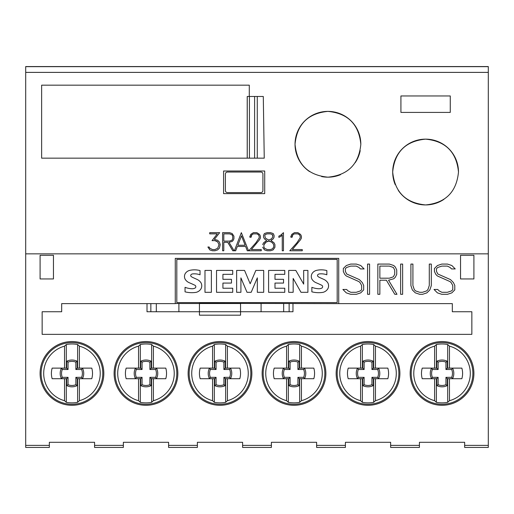 <?xml version="1.0" encoding="UTF-8"?>
<svg xmlns="http://www.w3.org/2000/svg" width="514" height="514" viewBox="0 0 514 514"><rect width="100%" height="100%" fill="white"/><g stroke="black" fill="none" stroke-linecap="round" stroke-linejoin="round"><path stroke-width="0.77" d="M309.576 171.58A32.896 32.896 0 0 1 327.932 111.384A32.896 32.896 0 0 1 360.828 144.28C358.875 164.255 347.907 175.223 327.932 177.176C307.957 175.223 296.989 164.255 295.036 144.28C296.989 124.304 307.95 113.337 327.932 111.384C347.914 113.337 358.875 124.304 360.828 144.28M395.202 184.622A32.896 32.896 0 0 1 425.592 139.14A32.896 32.896 0 0 1 458.488 172.036C456.535 192.011 445.567 202.979 425.592 204.932C405.617 202.979 394.649 192.011 392.696 172.036C394.649 152.06 405.617 141.093 425.592 139.14C445.567 141.093 456.535 152.06 458.488 172.036M40.092 373.421A31.868 31.868 0 0 1 71.96 341.553A31.868 31.868 0 0 1 103.828 373.421A31.868 31.868 0 0 1 71.96 405.289A31.868 31.868 0 0 1 40.092 373.421M114.108 373.421A31.868 31.868 0 0 1 145.976 341.553A31.868 31.868 0 0 1 177.844 373.421A31.868 31.868 0 0 1 145.976 405.289A31.868 31.868 0 0 1 114.108 373.421M188.124 373.421A31.868 31.868 0 0 1 219.992 341.553A31.868 31.868 0 0 1 251.86 373.421A31.868 31.868 0 0 1 219.992 405.289A31.868 31.868 0 0 1 188.124 373.421M262.14 373.421A31.868 31.868 0 0 1 294.008 341.553A31.868 31.868 0 0 1 325.876 373.421A31.868 31.868 0 0 1 294.008 405.289A31.868 31.868 0 0 1 262.14 373.421M336.156 373.421A31.868 31.868 0 0 1 368.024 341.553A31.868 31.868 0 0 1 399.892 373.421A31.868 31.868 0 0 1 368.024 405.289A31.868 31.868 0 0 1 336.156 373.421M410.172 373.421A31.868 31.868 0 0 1 442.04 341.553A31.868 31.868 0 0 1 473.908 373.421A31.868 31.868 0 0 1 442.04 405.289A31.868 31.868 0 0 1 410.172 373.421M434.606 400.695A28.27 28.27 0 0 1 434.606 346.147L436.386 344.521A29.446 29.446 0 0 1 447.694 344.521L449.474 346.147A28.27 28.27 0 0 1 449.474 400.695L447.694 402.321A29.446 29.446 0 0 1 436.386 402.321L434.606 400.695L434.606 378.715L422.232 378.715A19.018 19.018 0 0 1 422.232 368.127L436.386 368.127L436.386 344.521M411.2 373.421A30.84 30.84 0 0 1 442.04 342.581A30.84 30.84 0 0 1 472.88 373.421A30.84 30.84 0 0 1 442.04 404.261A30.84 30.84 0 0 1 411.2 373.421M360.59 400.695A28.27 28.27 0 0 1 360.59 346.147L362.37 344.521A29.446 29.446 0 0 1 373.678 344.521L375.458 346.147A28.27 28.27 0 0 1 375.458 400.695L373.678 402.321A29.446 29.446 0 0 1 362.37 402.321L360.59 400.695L360.59 378.715L348.216 378.715A19.018 19.018 0 0 1 348.216 368.127L362.37 368.127L362.37 344.521M337.184 373.421A30.84 30.84 0 0 1 368.024 342.581A30.84 30.84 0 0 1 398.864 373.421A30.84 30.84 0 0 1 368.024 404.261A30.84 30.84 0 0 1 337.184 373.421M286.574 400.695A28.27 28.27 0 0 1 286.574 346.147L288.354 344.521A29.446 29.446 0 0 1 299.662 344.521L301.442 346.147A28.27 28.27 0 0 1 301.442 400.695L299.662 402.321A29.446 29.446 0 0 1 288.354 402.321L286.574 400.695L286.574 378.715L274.2 378.715A19.018 19.018 0 0 1 274.2 368.127L288.354 368.127L288.354 344.521M263.168 373.421A30.84 30.84 0 0 1 294.008 342.581A30.84 30.84 0 0 1 324.848 373.421A30.84 30.84 0 0 1 294.008 404.261A30.84 30.84 0 0 1 263.168 373.421M212.558 400.695A28.27 28.27 0 0 1 212.558 346.147L214.338 344.521A29.446 29.446 0 0 1 225.646 344.521L227.426 346.147A28.27 28.27 0 0 1 227.426 400.695L225.646 402.321A29.446 29.446 0 0 1 214.338 402.321L212.558 400.695L212.558 378.715L200.184 378.715A19.018 19.018 0 0 1 200.184 368.127L214.338 368.127L214.338 344.521M189.152 373.421A30.84 30.84 0 0 1 219.992 342.581A30.84 30.84 0 0 1 250.832 373.421A30.84 30.84 0 0 1 219.992 404.261A30.84 30.84 0 0 1 189.152 373.421M138.542 400.695A28.27 28.27 0 0 1 138.542 346.147L140.322 344.521A29.446 29.446 0 0 1 151.63 344.521L153.41 346.147A28.27 28.27 0 0 1 153.41 400.695L151.63 402.321A29.446 29.446 0 0 1 140.322 402.321L138.542 400.695L138.542 378.715L126.168 378.715A19.018 19.018 0 0 1 126.168 368.127L140.322 368.127L140.322 344.521M115.136 373.421A30.84 30.84 0 0 1 145.976 342.581A30.84 30.84 0 0 1 176.816 373.421A30.84 30.84 0 0 1 145.976 404.261A30.84 30.84 0 0 1 115.136 373.421M64.526 400.695A28.27 28.27 0 0 1 64.526 346.147L66.306 344.521A29.446 29.446 0 0 1 77.614 344.521L79.394 346.147A28.27 28.27 0 0 1 79.394 400.695L77.614 402.321A29.446 29.446 0 0 1 66.306 402.321L64.526 400.695L64.526 378.715L52.152 378.715A19.018 19.018 0 0 1 52.152 368.127L66.306 368.127L66.306 344.521M41.12 373.421A30.84 30.84 0 0 1 71.96 342.581A30.84 30.84 0 0 1 102.8 373.421A30.84 30.84 0 0 1 71.96 404.261A30.84 30.84 0 0 1 41.12 373.421M488.3 253.852L488.3 66.563L25.7 66.563L25.7 447.437L49.344 447.437L49.344 442.297L94.576 442.297L94.576 447.437L123.36 447.437L123.36 442.297L168.592 442.297L168.592 447.437L197.376 447.437L197.376 442.297L242.608 442.297L242.608 447.437L271.392 447.437L271.392 442.297L316.624 442.297L316.624 447.437L345.408 447.437L345.408 442.297L390.64 442.297L390.64 447.437L419.424 447.437L419.424 442.297L464.656 442.297L464.656 447.437L488.3 447.437L488.3 253.852L25.7 253.852M147.01 303.62L147.01 311.741L199.432 311.741L199.432 315.178L240.552 315.178L240.552 311.741L292.974 311.741L292.974 303.62M61.68 303.62L61.68 311.741L61.68 303.62L175.274 303.62L175.274 258.388L338.726 258.388L338.726 303.62L199.432 303.324L199.432 311.741L240.552 311.741L240.552 303.517L175.274 303.517M66.691 385.577L66.691 378.689L61.429 378.689A11.777 11.777 0 0 1 61.429 368.152L66.691 368.152L66.691 361.265A11.777 11.777 0 0 1 77.228 361.265L77.228 368.152L82.491 368.152A11.777 11.777 0 0 1 82.491 378.689L77.228 378.689L77.228 385.577A11.777 11.777 0 0 1 66.691 385.577L68.041 384.71A10.428 10.428 0 0 0 75.879 384.71L75.879 377.34L81.623 377.34A10.428 10.428 0 0 0 81.623 369.502L75.879 369.502L75.879 362.132A10.428 10.428 0 0 0 68.041 362.132L68.041 369.502L62.297 369.502A10.428 10.428 0 0 0 62.297 377.34L68.041 377.34L68.041 384.71M77.228 385.577L75.879 384.71M66.691 378.689L68.041 377.34M61.429 378.689L62.297 377.34M61.429 368.152L62.297 369.502M66.691 368.152L68.041 369.502M66.691 361.265L68.041 362.132M77.228 361.265L75.879 362.132M77.228 378.689L75.879 377.34M82.491 378.689L81.623 377.34M82.491 368.152L81.623 369.502M77.228 368.152L75.879 369.502M77.614 344.521L77.614 368.127L91.768 368.127A19.018 19.018 0 0 1 91.768 378.715L77.614 378.715L77.614 402.321M66.306 402.321L66.306 378.715L64.526 378.715M64.526 368.127L64.526 346.147M79.394 378.715L79.394 400.695M79.394 346.147L79.394 368.127M140.707 385.577L140.707 378.689L135.445 378.689A11.777 11.777 0 0 1 135.445 368.152L140.707 368.152L140.707 361.265A11.777 11.777 0 0 1 151.244 361.265L151.244 368.152L156.507 368.152A11.777 11.777 0 0 1 156.507 378.689L151.244 378.689L151.244 385.577A11.777 11.777 0 0 1 140.707 385.577L142.057 384.71A10.428 10.428 0 0 0 149.895 384.71L149.895 377.34L155.639 377.34A10.428 10.428 0 0 0 155.639 369.502L149.895 369.502L149.895 362.132A10.428 10.428 0 0 0 142.057 362.132L142.057 369.502L136.313 369.502A10.428 10.428 0 0 0 136.313 377.34L142.057 377.34L142.057 384.71M151.244 385.577L149.895 384.71M140.707 378.689L142.057 377.34M135.445 378.689L136.313 377.34M135.445 368.152L136.313 369.502M140.707 368.152L142.057 369.502M140.707 361.265L142.057 362.132M151.244 361.265L149.895 362.132M151.244 378.689L149.895 377.34M156.507 378.689L155.639 377.34M156.507 368.152L155.639 369.502M151.244 368.152L149.895 369.502M151.63 344.521L151.63 368.127L165.784 368.127A19.018 19.018 0 0 1 165.784 378.715L151.63 378.715L151.63 402.321M140.322 402.321L140.322 378.715L138.542 378.715M138.542 368.127L138.542 346.147M153.41 378.715L153.41 400.695M153.41 346.147L153.41 368.127M214.723 385.577L214.723 378.689L209.461 378.689A11.777 11.777 0 0 1 209.461 368.152L214.723 368.152L214.723 361.265A11.777 11.777 0 0 1 225.261 361.265L225.261 368.152L230.523 368.152A11.777 11.777 0 0 1 230.523 378.689L225.261 378.689L225.261 385.577A11.777 11.777 0 0 1 214.723 385.577L216.073 384.71A10.428 10.428 0 0 0 223.911 384.71L223.911 377.34L229.655 377.34A10.428 10.428 0 0 0 229.655 369.502L223.911 369.502L223.911 362.132A10.428 10.428 0 0 0 216.073 362.132L216.073 369.502L210.329 369.502A10.428 10.428 0 0 0 210.329 377.34L216.073 377.34L216.073 384.71M225.261 385.577L223.911 384.71M214.723 378.689L216.073 377.34M209.461 378.689L210.329 377.34M209.461 368.152L210.329 369.502M214.723 368.152L216.073 369.502M214.723 361.265L216.073 362.132M225.261 361.265L223.911 362.132M225.261 378.689L223.911 377.34M230.523 378.689L229.655 377.34M230.523 368.152L229.655 369.502M225.261 368.152L223.911 369.502M225.646 344.521L225.646 368.127L239.8 368.127A19.018 19.018 0 0 1 239.8 378.715L225.646 378.715L225.646 402.321M214.338 402.321L214.338 378.715L212.558 378.715M212.558 368.127L212.558 346.147M227.426 378.715L227.426 400.695M227.426 346.147L227.426 368.127M288.739 385.577L288.739 378.689L283.477 378.689A11.777 11.777 0 0 1 283.477 368.152L288.739 368.152L288.739 361.265A11.777 11.777 0 0 1 299.276 361.265L299.276 368.152L304.539 368.152A11.777 11.777 0 0 1 304.539 378.689L299.276 378.689L299.276 385.577A11.777 11.777 0 0 1 288.739 385.577L290.089 384.71A10.428 10.428 0 0 0 297.927 384.71L297.927 377.34L303.671 377.34A10.428 10.428 0 0 0 303.671 369.502L297.927 369.502L297.927 362.132A10.428 10.428 0 0 0 290.089 362.132L290.089 369.502L284.345 369.502A10.428 10.428 0 0 0 284.345 377.34L290.089 377.34L290.089 384.71M299.276 385.577L297.927 384.71M288.739 378.689L290.089 377.34M283.477 378.689L284.345 377.34M283.477 368.152L284.345 369.502M288.739 368.152L290.089 369.502M288.739 361.265L290.089 362.132M299.276 361.265L297.927 362.132M299.276 378.689L297.927 377.34M304.539 378.689L303.671 377.34M304.539 368.152L303.671 369.502M299.276 368.152L297.927 369.502M299.662 344.521L299.662 368.127L313.816 368.127A19.018 19.018 0 0 1 313.816 378.715L299.662 378.715L299.662 402.321M288.354 402.321L288.354 378.715L286.574 378.715M286.574 368.127L286.574 346.147M301.442 378.715L301.442 400.695M301.442 346.147L301.442 368.127M362.755 385.577L362.755 378.689L357.493 378.689A11.777 11.777 0 0 1 357.493 368.152L362.755 368.152L362.755 361.265A11.777 11.777 0 0 1 373.292 361.265L373.292 368.152L378.555 368.152A11.777 11.777 0 0 1 378.555 378.689L373.292 378.689L373.292 385.577A11.777 11.777 0 0 1 362.755 385.577L364.105 384.71A10.428 10.428 0 0 0 371.943 384.71L371.943 377.34L377.687 377.34A10.428 10.428 0 0 0 377.687 369.502L371.943 369.502L371.943 362.132A10.428 10.428 0 0 0 364.105 362.132L364.105 369.502L358.361 369.502A10.428 10.428 0 0 0 358.361 377.34L364.105 377.34L364.105 384.71M373.292 385.577L371.943 384.71M362.755 378.689L364.105 377.34M357.493 378.689L358.361 377.34M357.493 368.152L358.361 369.502M362.755 368.152L364.105 369.502M362.755 361.265L364.105 362.132M373.292 361.265L371.943 362.132M373.292 378.689L371.943 377.34M378.555 378.689L377.687 377.34M378.555 368.152L377.687 369.502M373.292 368.152L371.943 369.502M373.678 344.521L373.678 368.127L387.832 368.127A19.018 19.018 0 0 1 387.832 378.715L373.678 378.715L373.678 402.321M362.37 402.321L362.37 378.715L360.59 378.715M360.59 368.127L360.59 346.147M375.458 378.715L375.458 400.695M375.458 346.147L375.458 368.127M436.771 385.577L436.771 378.689L431.509 378.689A11.777 11.777 0 0 1 431.509 368.152L436.771 368.152L436.771 361.265A11.777 11.777 0 0 1 447.308 361.265L447.308 368.152L452.571 368.152A11.777 11.777 0 0 1 452.571 378.689L447.308 378.689L447.308 385.577A11.777 11.777 0 0 1 436.771 385.577L438.121 384.71A10.428 10.428 0 0 0 445.959 384.71L445.959 377.34L451.703 377.34A10.428 10.428 0 0 0 451.703 369.502L445.959 369.502L445.959 362.132A10.428 10.428 0 0 0 438.121 362.132L438.121 369.502L432.377 369.502A10.428 10.428 0 0 0 432.377 377.34L438.121 377.34L438.121 384.71M447.308 385.577L445.959 384.71M436.771 378.689L438.121 377.34M431.509 378.689L432.377 377.34M431.509 368.152L432.377 369.502M436.771 368.152L438.121 369.502M436.771 361.265L438.121 362.132M447.308 361.265L445.959 362.132M447.308 378.689L445.959 377.34M452.571 378.689L451.703 377.34M452.571 368.152L451.703 369.502M447.308 368.152L445.959 369.502M447.694 344.521L447.694 368.127L461.848 368.127A19.018 19.018 0 0 1 461.848 378.715L447.694 378.715L447.694 402.321M436.386 402.321L436.386 378.715L434.606 378.715M434.606 368.127L434.606 346.147M449.474 378.715L449.474 400.695M449.474 346.147L449.474 368.127M452.32 311.741L452.32 303.62L452.32 311.741L471.852 311.741L471.852 334.357L42.148 334.357L42.148 311.741L61.68 311.741M338.726 303.62L452.32 303.62M278.864 236.106L278.864 237.359L280.869 236.389L278.864 237.378L278.864 236.106L280.638 235.213L283.465 232.662L283.465 250.755L282.25 250.755L282.25 235.001L280.869 236.389L282.25 234.982M282.25 250.748L283.465 250.748L283.465 232.662M251.352 249.541L261.253 249.553L261.253 250.755L248.789 250.755L255.85 242.846L259.178 237.847L259.178 236.26L258.388 234.667L256.782 233.864L253.498 233.864L251.905 234.667L251.102 237.25L249.875 237.25L250.736 234.397L253.402 232.662L256.891 232.662L259.544 234.416L260.418 236.183L260.418 237.976L259.544 239.704L251.352 249.553L259.544 239.685L260.418 237.956L260.418 236.183M248.795 250.748L261.253 250.748L261.253 249.553M259.178 236.241L258.388 234.667M251.102 236.241L251.905 234.647L253.498 233.844L256.782 233.844L258.388 234.647M249.875 236.164L249.875 237.23L251.102 237.23M231.917 240.282L232.72 238.708L232.72 236.267L231.917 234.692L229.495 233.864L223.802 233.864L223.802 241.105L229.495 241.105L231.917 240.282M231.917 234.692L232.72 236.267M231.917 234.673L229.495 233.864M229.019 242.312L232.148 241.426L229.019 242.312L234.082 250.755L232.771 250.755L227.708 242.312L223.802 242.312L223.802 250.755L222.594 250.755L222.594 232.662L222.594 250.748L223.802 250.748M223.802 242.312L227.708 242.293L232.771 250.748L234.076 250.748M229.495 233.844L223.802 233.864M222.594 232.662L229.552 232.662L232.148 233.529L233.928 236.177L233.928 238.798L233.928 236.177M233.928 238.798L233.067 240.565L233.928 238.779M232.148 241.426L233.067 240.546L232.148 241.445M217.3 233.864L209.706 233.864L209.706 232.662L209.706 233.844L217.3 233.844L212.057 240.636L214.961 240.636L217.711 241.933L219.022 244.696L217.711 248.243L214.961 249.553L212.494 249.553L209.757 248.198L209.179 247.016L207.9 247.016L209.815 249.888L212.423 250.748L215.006 250.748L217.621 249.875L219.388 248.121L220.249 244.638L219.388 248.133L217.621 249.888L215.006 250.755L212.423 250.755L209.815 249.9L207.9 247.016M209.706 232.662L219.671 232.662L214.357 239.402L219.658 232.662M214.357 239.383L217.621 240.276L219.388 242.036L220.249 244.638M212.07 240.623L214.961 240.623L216.58 241.175L217.711 241.914L219.022 244.696M237.802 245.242L245.146 245.242L241.471 235.83L237.802 245.242L241.471 235.83M247.279 250.755L245.602 246.45L237.339 246.45L235.675 250.755L234.41 250.755L241.342 232.662L248.532 250.755L247.279 250.755L248.532 250.748M234.416 250.748L235.675 250.748L237.339 246.437L245.602 246.437L247.279 250.748M245.146 245.229L241.471 235.81M272.844 236.813L272.317 234.525L270.332 233.864L267.286 233.864L265.301 234.525L264.774 235.611L265.423 238.143L268.302 239.852L269.317 239.852L271.598 238.747L272.844 236.813M272.844 235.592L272.317 234.506L270.332 233.864M270.332 233.844L267.286 233.864M267.286 233.844L265.301 234.506L264.774 235.592M273.724 246.958L273.724 244.908L273.069 243.591L271.61 242.139L269.182 240.95L266.021 242.139L263.9 244.908L263.9 246.958L264.562 248.288L267.28 249.553L270.338 249.553L272.504 248.821L273.724 246.958M273.069 243.591L273.724 244.908M273.069 243.572L271.61 242.126L268.443 240.931L266.021 242.126L264.562 243.591M264.562 243.572L263.9 244.908M274.091 235.335L274.091 237.121L274.091 235.335L273.191 233.529L270.537 232.662L267.1 232.662L264.427 233.529L263.541 235.335L263.541 237.102L264.408 238.856L266.682 240.436L264.408 238.875L263.541 237.121L263.541 235.335M274.091 237.121L273.217 238.875L270.936 240.436L273.217 238.856L274.091 237.102M270.936 240.423L274.071 242.852L274.932 244.613L274.932 247.24L274.932 244.613M274.932 247.24L273.146 249.888L270.537 250.755L267.1 250.755L264.485 249.888L262.693 247.24L264.485 249.875L267.1 250.748L270.537 250.748L273.146 249.875L274.932 247.228M262.693 244.613L263.566 242.852L266.682 240.436M292.357 249.541L302.258 249.553L302.258 250.755L289.793 250.755L296.854 242.846L300.182 237.847L300.182 236.26L299.392 234.667L297.786 233.864L294.503 233.864L292.909 234.667L292.106 237.25L290.879 237.25L291.74 234.397L294.413 232.662L297.895 232.662L300.549 234.416L301.422 236.183L301.422 237.976L300.549 239.704L292.357 249.553L300.549 239.685L301.422 237.956L301.422 236.183M289.8 250.748L302.258 250.748L302.258 249.553M300.182 236.241L299.392 234.667M292.106 236.241L292.909 234.647L294.503 233.844L297.786 233.844L299.392 234.647M290.879 236.164L290.879 237.23L292.106 237.23M450.264 95.964L450.264 112.412L400.92 112.412L400.92 95.964L450.264 95.964M249.29 96.478L263.29 96.478L264.247 158.158L41.634 158.158L41.634 85.17L249.29 85.17L249.29 96.478L247.221 96.478L247.221 158.158M264.71 171.008L264.71 193.624L223.59 193.624L223.59 171.008L264.71 171.008M427.905 289.626L429.286 285.514L429.286 264.08L431.304 264.08L431.304 285.578L429.845 289.928L426.909 292.851L422.559 294.304L419.649 294.304L415.293 292.851L412.337 289.928L410.904 285.578L410.904 264.08L412.915 264.08L412.915 285.514L414.303 289.626L415.582 290.924L419.72 292.299L422.469 292.299L426.601 290.924L427.905 289.626M393.377 276.808L394.713 274.187L394.713 270.101L393.377 267.479L389.349 266.098L379.859 266.098L379.859 278.19L389.349 278.19L393.377 276.808M393.769 278.749L388.552 280.201L396.988 294.304L394.803 294.304L386.367 280.201L379.859 280.201L379.859 294.304L377.841 294.304L377.841 264.08L389.445 264.08L393.769 265.532L395.305 267.004L396.731 269.953L396.731 274.335L395.298 277.277L393.769 278.749M360.732 265.52L364.124 268.931L360.436 268.931L358.958 267.473L356.247 266.098L350.734 266.098L346.622 267.473L345.363 268.732L345.363 271.353L346.699 274.007L359.35 279.59L362.261 282.507L363.668 285.431L363.668 289.883L360.732 292.851L356.382 294.304L350.657 294.304L346.308 292.871L342.883 289.459L346.584 289.459L348.081 290.918L350.773 292.293L356.286 292.293L360.398 290.918L361.657 289.658L361.657 285.643L360.275 282.925L358.958 281.608L346.269 275.967L344.772 274.47L343.32 271.54L343.32 268.507L346.308 265.539L350.657 264.08L356.382 264.08L360.732 265.52M369.579 264.08L369.579 294.304L367.561 294.304L367.561 264.08L369.579 264.08M402.635 264.08L402.635 294.304L400.624 294.304L400.624 264.08L402.635 264.08M451.851 265.52L455.243 268.931L451.555 268.931L450.084 267.473L447.366 266.098L441.86 266.098L437.742 267.473L436.482 268.732L436.482 271.353L437.825 274.007L450.476 279.59L453.38 282.507L454.794 285.431L454.794 289.883L451.851 292.851L447.501 294.304L441.777 294.304L437.427 292.871L434.009 289.459L437.703 289.459L439.2 290.918L441.899 292.293L447.405 292.293L451.517 290.918L452.776 289.658L452.776 285.643L451.401 282.925L450.084 281.608L437.388 275.967L435.898 274.47L434.439 271.54L434.439 268.507L437.427 265.539L441.777 264.08L447.501 264.08L451.851 265.52M53.456 255.304L53.456 278.948L40.092 278.948L40.092 255.304L53.456 255.304M473.908 255.304L473.908 278.948L460.544 278.948L460.544 255.304L473.908 255.304M176.816 259.416L176.816 302.592L337.184 302.592L337.184 259.416L176.816 259.416M303.678 270.422L307.899 270.422L307.899 292.312L301.011 292.312L293.16 278.434L293.16 292.312L288.701 292.312L288.701 270.422L295.813 270.422L303.678 284.126L303.678 270.422M288.701 292.312L288.701 270.422M263.695 292.312L257.334 292.312L257.334 277.843L251.179 292.312L247.022 292.312L240.912 277.894L240.912 292.312L236.646 292.312L236.646 270.422L244.561 270.422L250.177 283.76L255.843 270.422L263.695 270.422L263.695 292.312M204.983 270.422L211.376 270.422L211.376 292.312L204.983 292.312L204.983 270.422M189.897 270.338A21.305 21.305 0 0 1 200.03 270.576L200.03 274.784A17.097 17.097 0 0 0 192.641 273.911A2.576 2.576 0 0 0 190.925 274.784A1.298 1.298 0 0 0 190.829 276.114A5.834 5.834 0 0 0 192.911 277.541L196.843 279.32A9.233 9.233 0 0 1 201.064 282.906A6.38 6.38 0 0 1 201.109 288.617A7.845 7.845 0 0 1 196.11 292.357A27.929 27.929 0 0 1 185.04 291.836L185.04 287.332A22.693 22.693 0 0 0 191.703 288.739A6.457 6.457 0 0 0 194.652 288.251A1.619 1.619 0 0 0 194.652 285.142A101.168 101.168 0 0 0 189.435 282.796A8.886 8.886 0 0 1 185.181 279.288A5.995 5.995 0 0 1 185.117 273.801A7.254 7.254 0 0 1 189.897 270.338M185.04 291.836L185.04 287.332M231.48 279.32L231.48 283.066L222.928 283.066L222.928 288.219L232.72 288.219L232.72 292.312L216.535 292.312L216.535 270.422L232.72 270.422L232.72 274.341L222.928 274.341L222.928 279.32L231.48 279.32M283.542 279.32L283.542 283.066L274.99 283.066L274.99 288.219L284.775 288.219L284.775 292.312L268.597 292.312L268.597 270.422L284.775 270.422L284.775 274.341L274.99 274.341L274.99 279.32L283.542 279.32M316.708 270.338A21.305 21.305 0 0 1 326.846 270.576L326.846 274.784A17.097 17.097 0 0 0 319.451 273.911A2.576 2.576 0 0 0 317.742 274.784A1.298 1.298 0 0 0 317.646 276.114A5.834 5.834 0 0 0 319.721 277.541L323.659 279.32A9.233 9.233 0 0 1 327.874 282.906A6.38 6.38 0 0 1 327.926 288.617A7.845 7.845 0 0 1 322.927 292.357A27.929 27.929 0 0 1 311.857 291.836L311.857 287.332A22.693 22.693 0 0 0 318.519 288.739A6.457 6.457 0 0 0 321.468 288.251A1.619 1.619 0 0 0 321.468 285.142A101.168 101.168 0 0 0 316.251 282.796A8.886 8.886 0 0 1 311.998 279.288A5.995 5.995 0 0 1 311.934 273.801A7.254 7.254 0 0 1 316.708 270.338M311.857 291.836L311.857 287.332M443.948 199.336A32.896 32.896 0 0 1 398.292 190.392M360.211 150.602A32.896 32.896 0 0 1 355.232 162.636M340.519 174.67A32.896 32.896 0 0 1 321.603 176.559M488.3 66.666L25.7 66.666M262.911 174.092L262.911 190.54A2.056 2.056 0 0 1 260.855 192.596L227.445 192.596A2.056 2.056 0 0 1 225.389 190.54L225.389 174.092A2.056 2.056 0 0 1 227.445 172.036L260.855 172.036A2.056 2.056 0 0 1 262.911 174.092M156.32 303.62L156.32 311.741M150.846 303.62L150.846 311.741M261.08 303.517L261.08 311.741M178.904 303.517L178.904 311.741M283.664 303.62L283.664 311.741M289.138 303.62L289.138 311.741M123.36 445.381L94.576 445.381M197.376 445.381L168.592 445.381M271.392 445.381L242.608 445.381M345.408 445.381L316.624 445.381M419.424 445.381L390.64 445.381M488.3 445.381L464.656 445.381M49.344 445.381L25.7 445.381M488.3 72.39L25.7 72.39M257.276 158.158L257.276 96.478M247.253 158.158L247.253 96.478M249.431 158.158L249.431 96.478M254.603 158.158L254.603 96.478"/></g></svg>
